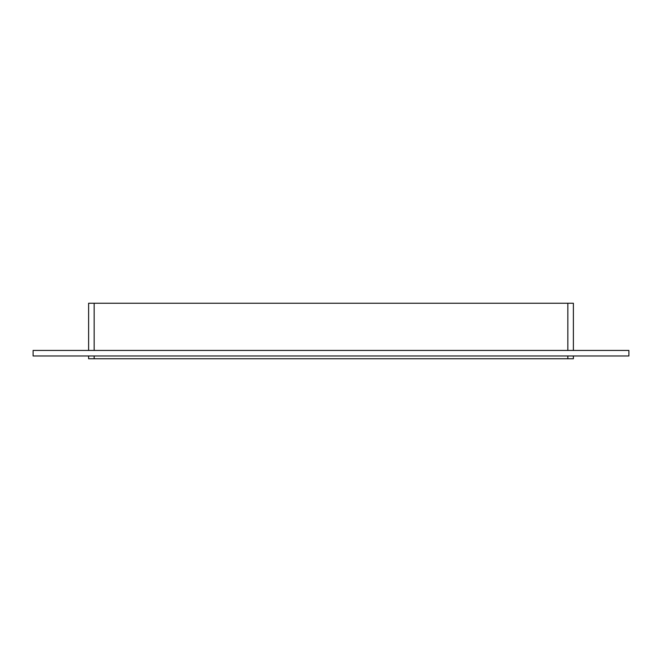<?xml version="1.0" encoding="UTF-8"?>
<svg xmlns="http://www.w3.org/2000/svg" width="662" height="662" viewBox="0 0 662 662"><rect width="100%" height="100%" fill="white"/><g stroke="black" fill="none" stroke-linecap="round" stroke-linejoin="round"><path stroke-width="0.99" d="M33.1 350.43L628.9 350.43L628.9 355.982L33.1 355.982L33.1 350.43M567.839 355.982L567.839 358.754L573.391 358.754L573.391 355.982M573.391 350.43L573.391 303.246L567.839 303.246L567.839 350.43M567.839 358.754L94.161 358.754L94.161 355.982M88.609 355.982L88.609 358.754L94.161 358.754M94.161 350.43L94.161 303.246L88.609 303.246L88.609 350.43M94.161 303.246L567.839 303.246"/></g></svg>
